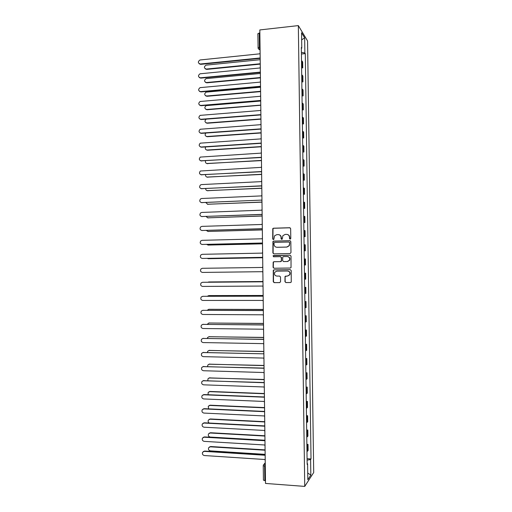 <?xml version="1.0" encoding="UTF-8"?>
<svg xmlns="http://www.w3.org/2000/svg" width="512" height="512" viewBox="0 0 512 512"><rect width="100%" height="100%" fill="white"/><g stroke="black" fill="none" stroke-linecap="round" stroke-linejoin="round"><path stroke-width="0.77" d="M290.15 239.181L290.784 238.509L290.65 228.627L289.728 227.725L273.472 228.211L272.781 228.57L272.71 238.976L273.35 239.603L273.843 239.347L274.547 235.821L276.787 234.637L278.138 234.598C279.891 234.733 280.864 235.693 281.062 237.485L281.082 238.758L281.722 239.392L282.227 239.117L282.886 235.654L285.184 234.406L286.547 234.368C288.307 234.502 289.286 235.469 289.491 237.267L289.51 238.547L290.15 239.181M284.954 281.645L285.875 282.566L290.464 282.534L291.245 282.067L291.213 270.586L290.291 269.664L274.01 269.869L273.274 270.278L273.261 281.734L274.176 282.656L279.674 282.618L280.563 281.677L280.499 276.986L279.584 276.064L276.858 276.096C274.707 275.635 274.022 274.349 274.816 272.243L276.794 271.136L287.514 271.002C289.632 271.424 290.342 272.685 289.632 274.778L287.578 275.987L285.024 276.448L284.954 281.645L286.086 282.547L290.63 282.515M304.736 486.4L265.504 483.437L259.827 29.933L298.336 25.6L304.736 486.4L313.702 472.525L307.565 40.954L298.336 25.6M290.074 253.542L290.97 252.595L290.822 241.606L289.901 240.698L273.638 241.101L272.934 241.472L272.89 252.954L273.805 253.862L290.074 253.542M291.021 256.09L291.034 267.584L290.272 268.032L273.99 268.25L273.075 267.341L273.178 262.125L273.901 261.722L280.48 261.619L281.37 260.672L281.331 257.568L280.416 256.653L273.568 256.781L273.05 255.757L290.093 255.174L291.021 256.09M265.472 480.762L263.43 480.173L263.245 465.638L264.634 466.138L264.813 480.71M257.933 33.824L259.213 33.011L259.392 47.149L260.07 49.76M259.859 32.941L259.213 33.011M301.6 66.675L302.182 67.078L302.099 61.146L301.517 60.723M302.099 61.146L302.656 61.958L302.739 67.872L301.619 67.981M302.182 67.078L302.739 67.872M301.818 81.958L302.938 81.862L302.854 75.942L301.715 74.79M301.798 80.742L302.938 81.862M302.01 95.955L303.136 95.866L303.053 89.939L301.914 88.87M301.997 94.829L303.136 95.866M302.208 109.965L303.328 109.882L303.245 103.949L302.112 102.963M302.195 108.928L303.328 109.882M302.4 123.994L303.526 123.91L303.443 117.971L302.304 117.069M302.387 123.046L303.526 123.91M302.598 138.029L303.725 137.952L303.642 132.013L302.502 131.194M302.586 137.171L303.725 137.952M302.797 152.077L303.923 152.013L303.84 146.061L302.701 145.331M302.784 151.315L303.923 152.013M302.995 166.144L304.122 166.086L304.038 160.128L302.899 159.475M302.982 165.466L304.122 166.086M303.187 180.224L304.32 180.166L304.23 174.208L303.098 173.645M303.181 179.642L304.32 180.166M303.386 194.317L304.512 194.272L304.429 188.301L303.296 187.821M303.379 193.824L304.512 194.272M303.584 208.429L304.71 208.384L304.627 202.413L303.494 202.01M303.578 208.019L304.71 208.384M303.782 222.547L304.909 222.509L304.826 216.531L303.693 216.218M303.776 222.234L304.909 222.509M303.981 236.685L305.107 236.653L305.024 230.669L303.891 230.438M303.974 236.461L305.107 236.653M304.179 250.829L305.306 250.81L305.222 244.819L304.09 244.672M304.173 250.701L305.306 250.81M304.378 264.998L305.504 264.979L305.421 258.982L304.288 258.925M304.378 264.954L305.504 264.979M305.069 273.178L304.493 273.184L305.619 273.158L305.069 273.178L305.152 279.2L305.702 279.162L305.619 273.158M304.576 279.226L305.152 279.2M304.685 287.36L305.818 287.354L304.691 287.462M304.774 293.51L305.907 293.363L305.818 287.354M304.89 301.562L306.022 301.562L304.89 301.754M304.973 307.808L306.106 307.571L306.022 301.562M305.088 315.77L306.221 315.782L305.088 316.064M305.171 322.118L306.304 321.798L306.221 315.782M305.286 330.003L306.419 330.016L305.293 330.381M305.376 336.448L306.502 336.038L306.419 330.016M305.485 344.243L306.618 344.262L305.491 344.717M305.574 350.784L306.701 350.298L306.618 344.262M305.683 358.502L306.816 358.528L305.69 359.066M305.773 365.139L306.906 364.563L306.816 358.528M305.882 372.768L307.021 372.8L305.894 373.427M305.978 379.514L307.104 378.848L307.021 372.8M306.08 387.053L307.219 387.098L306.093 387.808M306.176 393.894L307.302 393.146L307.219 387.098M306.285 401.357L307.418 401.402L306.291 402.202M306.381 408.294L307.507 407.456L307.418 401.402M306.483 415.667L307.622 415.718L306.496 416.608M306.579 422.707L307.706 421.786L307.622 415.718M306.682 429.997L307.821 430.054L306.694 431.027M306.784 437.133L307.904 436.122L307.821 430.054M306.886 444.339L308.026 444.403L306.899 445.466M306.982 451.578L308.109 450.477L308.026 444.403M301.344 48.416L301.779 48.186L301.562 32.755L304.659 37.869L304.87 52.966L301.402 52.352M307.104 460.141L310.611 459.526L311.021 458.944L305.293 53.619L304.87 52.966M310.611 459.526L310.829 475.078L307.821 479.693L307.597 463.795L307.155 463.603M301.779 48.186L301.331 47.494L307.162 464.403L307.597 463.795M301.427 54.01L305.293 53.619M307.085 458.694L311.021 458.944M304.659 37.869L301.658 39.84M307.725 473.03L310.829 475.078M290.125 239.181L289.702 237.312C289.574 235.782 288.787 234.835 287.341 234.464M278.899 234.682C280.358 235.04 281.152 235.987 281.286 237.53L281.709 239.392M290.086 227.789L273.702 228.269L273.011 228.627L272.941 239.014L273.344 239.603M290.189 240.736L273.869 241.139L273.165 241.51L273.12 252.973L273.824 253.862M289.562 242.662L288.915 242.022L274.643 242.368L274.022 243.034L274.042 244.371C274.234 246.163 275.206 247.13 276.954 247.27L286.714 247.053L289.088 245.715L289.773 242.694L289.146 242.061M289.773 242.694L289.299 245.747L286.925 247.085L277.178 247.296M280.582 256.666L281.549 257.581L281.44 261.21L280.698 261.626L274.131 261.734L273.408 262.131L273.306 267.341L274.125 268.25M290.093 255.174L273.786 255.501L273.28 255.776L273.638 256.781M287.341 261.504L289.363 260.339C290.118 258.234 289.421 256.96 287.27 256.531L283.488 256.595L282.746 257.011L282.637 260.653L283.552 261.568L287.552 261.517L289.568 260.352C290.323 258.323 289.677 257.05 287.616 256.544M287.552 261.517L283.77 261.581M285.888 276L285.107 276.934L285.165 281.626M287.789 275.974L289.843 274.771C290.547 272.678 289.843 271.424 287.725 271.002L287.514 271.002M290.355 269.664L274.24 269.869L273.504 270.278L273.491 281.722L274.4 282.637L279.84 282.598M260.198 59.706L206.01 65.146C203.827 66.829 203.917 68.134 206.278 69.075L260.25 63.757M260.256 64.128L206.662 69.395L205.222 68.838M260.109 52.768L259.898 53.811L199.968 59.981C197.734 61.709 197.824 63.046 200.243 64.006L259.949 57.984L260.186 58.982M259.974 58.368L200.646 64.346L199.168 63.77M260.371 73.466L206.048 78.63C203.968 80.346 204.096 81.645 206.426 82.534L260.422 77.53M260.422 77.869L206.803 82.835L205.414 82.323M260.512 87.245L206.093 92.128C204.115 93.869 204.275 95.168 206.566 96.013L260.595 91.309M260.595 91.622L206.95 96.288L205.606 95.821M260.544 101.05L206.138 105.645C204.262 107.411 204.454 108.698 206.707 109.498L260.634 105.114M260.704 105.261L207.091 109.754L205.805 109.331M260.288 66.906L260.077 67.955L200.006 73.798C197.875 75.565 198.003 76.896 200.384 77.805L260.128 72.128L260.365 73.133M260.147 72.486L200.787 78.118L199.36 77.594M260.467 81.069L260.25 82.112L200.045 87.642C198.022 89.434 198.182 90.758 200.531 91.622L260.307 86.291L260.544 87.296M260.32 86.624L200.928 91.91L199.552 91.43M260.64 95.238L260.429 96.282L200.09 101.498C198.17 103.309 198.368 104.627 200.672 105.446L260.48 100.467L260.723 101.472M260.493 100.774L201.075 105.715L199.757 105.28M206.266 119.142L206.189 119.174C204.41 120.96 204.634 122.234 206.854 122.995L260.71 118.925M260.755 119.194L207.238 123.232L206.01 122.854M205.773 133.05C204.64 134.886 205.05 136.038 206.995 136.512L260.915 132.742M260.883 132.992L207.379 136.723L206.221 136.39M260.819 109.421L260.608 110.47L200.141 115.366C198.317 117.203 198.547 118.509 200.819 119.283L260.659 114.656L260.896 115.667M260.666 114.938L201.216 119.533L199.962 119.142M260.998 123.622L260.787 124.672L200.192 129.254C198.47 131.104 198.726 132.397 200.96 133.139L260.838 128.858L261.075 129.875M260.845 129.12L201.363 133.363L200.179 133.018M205.6 146.938C204.896 148.691 205.408 149.728 207.142 150.035L261.267 146.566M261.165 146.79L207.52 150.227L206.438 149.939M205.542 160.832C205.165 162.451 205.741 163.366 207.283 163.571L261.459 160.41M261.459 160.608L206.662 163.501M205.568 174.733C205.44 176.192 206.061 176.986 207.43 177.126L261.632 174.272M261.632 174.445L206.893 177.069M205.664 188.64C205.728 189.92 206.368 190.605 207.571 190.688L261.805 188.147M261.811 188.294L207.13 190.65M205.818 202.56L207.718 204.262L261.978 202.035M261.984 202.157L207.366 204.243M206.035 216.493L207.859 217.856L262.157 215.936M262.157 216.038L207.616 217.843M206.317 230.438L208.006 231.456L262.33 229.85M262.33 229.926L207.866 231.456M206.694 244.397L208.147 245.075L262.387 243.782M262.406 243.834L208.115 245.075M261.178 137.837L260.96 138.886L200.25 143.162C198.624 145.018 198.906 146.298 201.107 147.008L261.018 143.078L261.254 144.096M261.018 143.309L201.51 147.206L200.397 146.912M261.357 152.064L261.139 153.114L200.314 157.082C198.778 158.944 199.091 160.211 201.248 160.883L261.19 157.312L261.434 158.33M261.197 157.517L200.621 160.813M261.536 166.31L261.318 167.354L200.384 171.008C198.931 172.877 199.27 174.131 201.395 174.778L261.37 171.558L261.613 172.576M261.376 171.738L200.851 174.726M261.709 180.57L261.498 181.613L201.498 184.582L200.461 184.96C199.085 186.822 199.45 188.064 201.542 188.685L261.549 185.818L261.792 186.842M261.555 185.971L201.088 188.653M261.888 194.835L261.677 195.885L201.645 198.502L200.544 198.918C199.245 200.774 199.622 202.01 201.683 202.611L261.728 200.096L201.331 202.592M261.728 200.23L261.971 201.12M262.067 209.126L261.856 210.17L201.786 212.435L200.627 212.89C199.398 214.746 199.802 215.962 201.83 216.544L261.907 214.381L262.15 215.411M261.907 214.49L201.581 216.538M262.246 223.424L262.035 224.467L201.933 226.374L200.717 226.874C199.558 228.723 199.974 229.926 201.978 230.49L262.086 228.685L262.33 229.715M262.086 228.768L201.837 230.49M262.426 237.741L262.214 238.784L202.08 240.333L200.813 240.87C199.712 242.714 200.147 243.904 202.118 244.454L262.266 243.008L262.509 244.038M262.266 243.059L202.093 244.454M207.213 258.368L208.294 258.701L262.47 257.728M262.47 257.754L208.454 258.707M262.752 281.53L207.622 282.234M208.762 281.958L262.752 281.517M263.002 295.507L208.685 295.635L207.328 296.25M209.069 295.59L263.014 295.469M263.328 309.504L208.832 309.312L207.219 310.278M208.723 309.312L263.328 309.434M263.501 323.507L208.979 323.002L207.2 324.32M208.762 323.014L263.501 323.418M262.605 252.07L262.394 253.114L202.221 254.31L200.915 254.88C199.872 256.71 200.32 257.894 202.266 258.432L262.445 257.338L262.688 258.374M262.445 257.363L202.438 258.438M262.79 266.413L262.573 267.456L202.368 268.294L201.018 268.902C200.032 270.72 200.493 271.898 202.413 272.422L262.624 271.686L262.867 272.723M262.97 280.768L262.752 281.811L202.515 282.291L201.126 282.931C200.186 284.749 200.666 285.907 202.56 286.426L262.803 286.048L263.046 287.085M202.752 282.278L262.752 281.792M263.149 295.142L262.931 296.186L202.662 296.307L262.931 296.141M203.059 296.262L201.235 296.979C200.346 298.784 200.832 299.936 202.701 300.442L262.982 300.422L263.226 301.466M263.328 309.53L263.11 310.566L202.803 310.33L201.344 311.034C200.499 312.826 201.005 313.971 202.848 314.47L263.168 314.816L263.405 315.859M202.694 310.336L263.11 310.496M263.507 323.93L263.29 324.973L202.95 324.371L201.459 325.107C200.659 326.886 201.171 328.026 202.995 328.512L263.347 329.222L263.59 330.266M202.733 324.384L263.29 324.87M263.68 337.53L209.126 336.704L207.642 337.446L207.264 338.374M208.8 336.73L263.68 337.414M263.686 338.342L263.475 339.386L203.098 338.426L201.581 339.187C200.813 340.96 201.338 342.086 203.142 342.573L263.526 343.642L263.77 344.691M202.778 338.451L263.469 339.264M263.853 351.565L209.267 350.419L207.757 351.194L207.386 352.435M208.851 350.464L263.853 351.424M202.822 352.538L263.654 353.818L203.245 352.493L201.702 353.28C200.973 355.04 201.504 356.166 203.29 356.646L263.706 358.074L263.949 359.123M263.872 352.774L263.654 353.677M264.032 365.613L209.414 364.154L207.885 364.947L207.571 366.522M208.902 364.211L264.026 365.446M264.051 367.219L263.834 368.262L203.392 366.579L201.824 367.386C201.126 369.139 201.664 370.253 203.437 370.733L263.885 372.525L264.128 373.574M202.874 366.637L263.834 368.083M264.205 379.674L209.562 377.894L208.006 378.714L207.821 380.621M208.96 377.978L264.205 379.482M264.23 381.677L264.013 382.72L203.539 380.672L201.946 381.51C201.286 383.245 201.83 384.358 203.584 384.832L264.07 386.982L264.314 388.045M202.931 380.755L264.013 382.515M264.384 393.754L209.709 391.648L208.134 392.486L208.147 394.733M209.024 391.757L210.086 391.456L264.314 393.53M264.41 396.154L264.198 397.19L203.686 394.784L202.074 395.642C201.44 397.37 201.99 398.47 203.731 398.944L264.25 401.466L264.493 402.522M202.995 394.893L204.083 394.573L264.198 396.96M264.39 407.834L209.856 405.421L208.262 406.278L208.582 408.87M209.094 405.555L210.234 405.197L264.339 407.59M264.595 410.643L264.378 411.68L203.834 408.902L202.202 409.786C201.594 411.501 202.157 412.602 203.878 413.075L264.429 415.955L264.672 417.018M203.066 409.037L204.23 408.672L264.378 411.424M264.499 421.933L209.997 419.2L208.39 420.077C207.859 421.28 208.147 422.266 209.235 423.04M209.171 419.366L210.381 418.963L264.512 421.664M264.774 425.146L264.557 426.182L203.981 423.04L202.33 423.936C201.754 425.651 202.317 426.739 204.026 427.213L264.614 430.464L264.858 431.526M203.136 423.2L204.378 422.79L264.563 425.901M264.736 436.051L210.144 432.998L208.518 433.894C207.981 435.552 208.531 436.614 210.189 437.069L264.768 440.218M209.254 433.184L210.528 432.736L264.832 435.763M264.96 439.661L264.742 440.704L204.128 437.197L202.464 438.106C201.907 439.808 202.477 440.896 204.173 441.37L264.794 444.986L265.037 446.054M203.219 437.382L204.525 436.915L264.742 440.39M265.114 452.032L265.088 450.208L210.291 446.81L208.653 447.718C208.134 449.37 208.691 450.426 210.336 450.88L265.062 454.355L264.922 455.232L204.275 451.36L202.592 452.288C202.061 453.984 202.637 455.066 204.32 455.539L264.979 459.52L265.222 460.589M209.344 447.021L210.675 446.522L265.088 449.875M203.309 451.571L204.672 451.059L264.928 454.899M265.254 463.552L264.634 466.138L265.293 466.182M265.261 463.75L263.443 464.768L263.309 465.491M260.07 49.536L258.195 48.454M260.077 50.253L259.482 49.542M307.36 436.787L307.277 430.694M307.162 422.387L307.072 416.301M306.957 408.006L306.874 401.926M306.758 393.638L306.675 387.565M306.554 379.283L306.47 373.216M306.355 364.941L306.272 358.88M306.157 350.618L306.067 344.557M305.952 336.307L305.869 330.253M305.754 322.01L305.67 315.962M305.555 307.725L305.472 301.683M305.357 293.459L305.267 287.424M304.954 264.96L304.87 258.944M304.755 250.733L304.672 244.723M304.557 236.525L304.474 230.515M304.358 222.323L304.275 216.326M304.16 208.141L304.077 202.144M303.962 193.971L303.878 187.981M303.763 179.821L303.68 173.83M303.565 165.677L303.482 159.699M303.366 151.552L303.283 145.574M303.168 137.434L303.085 131.469M302.97 123.334L302.886 117.376M302.771 109.254L302.688 103.296M302.579 95.181L302.496 89.229M302.381 81.12L302.298 75.181M307.565 451.2L307.482 445.101M261.107 132.23L261.082 133.862M261.286 146.534L261.274 148.179M261.466 160.858L261.466 162.522M261.645 175.187L261.658 176.877M264.749 422.81L264.723 421.018M264.928 437.414L264.909 435.603M260.038 47.085L258.042 47.757C258.163 48.832 258.778 49.427 259.878 49.53L260.07 49.504M258.106 47.917L257.862 33.651M206.662 69.395L206.278 69.075M200.243 64.006L200.646 64.346M206.803 82.835L206.426 82.534M206.95 96.288L206.566 96.013M207.091 109.754L206.707 109.498M200.384 77.805L200.787 78.118M200.531 91.622L200.928 91.91M200.672 105.446L201.075 105.715M207.238 123.232L206.854 122.995M207.379 136.723L206.995 136.512M200.819 119.283L201.216 119.533M200.96 133.139L201.363 133.363M207.52 150.227L207.142 150.035M207.667 163.744L207.283 163.571M207.808 177.274L207.43 177.126M207.955 190.816L207.571 190.688M208.096 204.371L207.718 204.262M208.243 217.939L207.859 217.856M208.39 231.52L208.006 231.456M208.531 245.114L208.147 245.075M201.107 147.008L201.51 147.206M201.248 160.883L201.651 161.062M201.395 174.778L201.798 174.938M201.542 188.685L201.939 188.819M201.683 202.611L202.086 202.72M201.83 216.544L202.234 216.634M201.978 230.49L202.374 230.554M202.118 244.454L202.522 244.493M208.678 258.72L208.294 258.701M208.922 281.952L208.544 281.971M209.216 309.248L208.832 309.312M209.357 322.918L208.979 323.002M202.266 258.432L202.669 258.445M202.515 282.291L202.918 282.272M202.803 310.33L203.206 310.266M202.95 324.371L203.354 324.282M209.504 336.595L209.126 336.704M203.098 338.426L203.501 338.31M209.651 350.291L209.267 350.419M203.245 352.493L203.648 352.358M209.798 364L209.414 364.154M203.392 366.579L203.795 366.413M209.939 377.722L209.562 377.894M203.539 380.672L203.942 380.486M210.086 391.456L209.709 391.648M203.686 394.784L204.083 394.573M210.234 405.197L209.856 405.421M203.834 408.902L204.23 408.672M210.381 418.963L209.997 419.2M203.981 423.04L204.378 422.79M210.528 432.736L210.144 432.998M204.128 437.197L204.525 436.915M210.675 446.522L210.291 446.81M204.275 451.36L204.672 451.059M260.211 60.909L260.237 62.656M260.39 75.142L260.416 76.883M260.57 89.395L260.589 91.13M260.749 103.661L260.768 105.382M260.928 117.939L260.947 119.654M261.824 189.536L261.843 191.232M262.003 203.898L262.022 205.594M262.182 218.272L262.208 219.974M262.362 232.666L262.387 234.362M262.547 247.066L262.566 248.768M262.726 261.485L262.746 263.187M262.906 275.917L262.925 277.626M263.085 290.362L263.11 292.077M263.27 304.826L263.29 306.541M263.45 319.302L263.469 321.024M263.629 333.786L263.654 335.52M263.814 348.294L263.834 350.029M263.994 362.81L264.019 364.557M264.179 377.344L264.198 379.098M264.358 391.885L264.384 393.651M264.544 406.451L264.563 408.224M264.256 463.898L265.248 462.829"/></g></svg>
